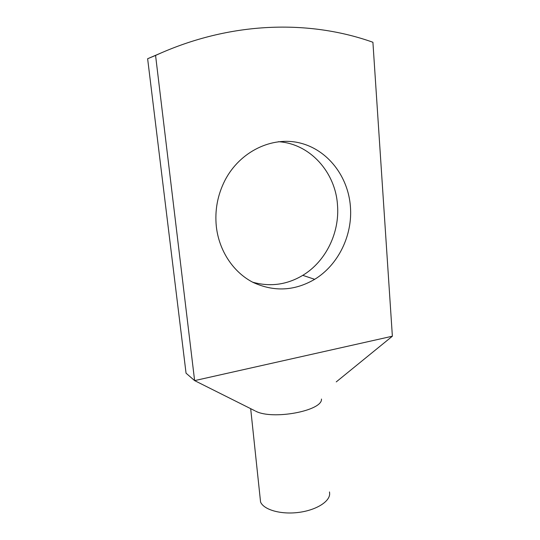 <?xml version="1.0" encoding="UTF-8"?>
<svg xmlns="http://www.w3.org/2000/svg" width="540" height="540" viewBox="0 0 540 540"><rect width="100%" height="100%" fill="white"/><g stroke="black" fill="none" stroke-linecap="round" stroke-linejoin="round"><path stroke-width="0.81" d="M254.799 410.731L194.623 380.612L155.567 55.431C230.317 21.161 309.184 19.555 372.911 42.262L392.371 336.211L194.623 380.612L186.05 373.187L147.629 58.732L161.69 52.697M155.567 55.431L147.629 58.732M216.331 226.564C214.684 210.31 217.573 194.879 225.005 180.266C239.996 151.369 272.113 136.073 299.943 142.978C327.848 149.789 348.233 176.614 350.413 206.577C352.755 235.339 338.263 264.998 314.672 279.322C294.557 291.033 273.983 292.046 252.956 282.353C233.456 272.336 219.071 251.032 216.331 226.564M278.35 141.703C309.967 143.552 335.441 172.24 337.48 204.849C339.849 232.74 325.769 261.502 302.778 275.339C286.916 284.789 270.196 287.071 252.639 282.191M392.371 336.211L336.251 381.895M255.501 411.082C272.255 420.309 322.718 410.825 321.469 399.046M329.501 491.94L329.67 493.911C329.535 501.93 315.515 510.469 297.959 512.5C280.415 514.613 263.709 509.679 260.564 502.011L260.044 497.144M314.672 279.322L302.778 275.339M250.681 408.672L260.564 502.011"/></g></svg>
